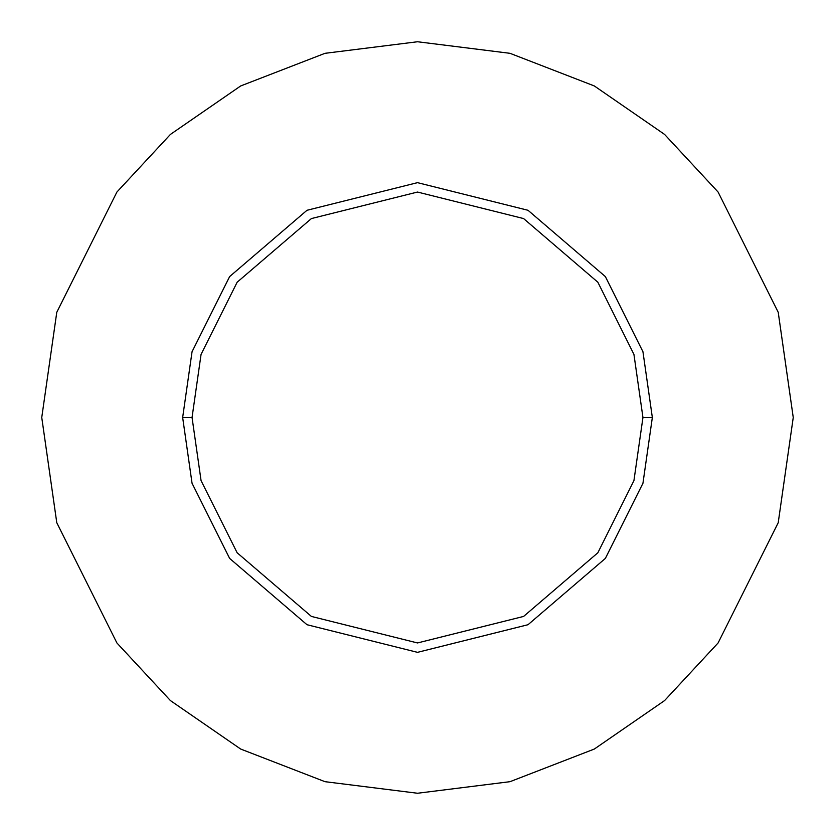 <?xml version="1.0" encoding="UTF-8"?>
<svg xmlns="http://www.w3.org/2000/svg" width="835" height="835" viewBox="0 0 835 835"><rect width="100%" height="100%" fill="white"/><g stroke="black" fill="none" stroke-linecap="round" stroke-linejoin="round"><path stroke-width="1.25" d="M642.95 417.5L633.932 480.626L597.86 552.77L523.597 616.428L417.5 642.95L311.403 616.428L237.14 552.77L201.068 480.626L192.05 417.5L182.656 417.5L192.05 483.256L229.625 558.406L306.988 624.716L417.5 652.344L528.012 624.716L605.375 558.406L642.95 483.256L652.344 417.5L642.95 417.5L633.932 354.374L597.86 282.23L523.597 218.572L417.5 192.05L311.403 218.572L237.14 282.23L201.068 354.374L192.05 417.5L201.068 480.626L237.14 552.77L311.403 616.428L417.5 642.95L523.597 616.428L597.86 552.77L633.932 480.626L642.95 417.5L652.344 417.5L642.95 483.256L605.375 558.406L528.012 624.716L417.5 652.344L306.988 624.716L229.625 558.406L192.05 483.256L182.656 417.5L192.05 351.744L229.625 276.594L306.988 210.284L417.5 182.656L528.012 210.284L605.375 276.594L642.95 351.744L652.344 417.5L642.95 351.744L605.375 276.594L528.012 210.284L417.5 182.656L306.988 210.284L229.625 276.594L192.05 351.744L182.656 417.5L192.05 417.5L201.068 354.374L237.14 282.23L311.403 218.572L417.5 192.05L523.597 218.572L597.86 282.23L633.932 354.374L642.95 417.5M793.25 417.5L778.22 522.71L718.1 642.95L664.566 700.596L594.322 749.047L509.997 781.685L417.5 793.25L325.003 781.685L240.678 749.047L170.434 700.596L116.9 642.95L56.78 522.71L41.75 417.5L56.78 312.29L116.9 192.05L170.434 134.404L240.678 85.953L325.003 53.315L417.5 41.75L509.997 53.315L594.322 85.953L664.566 134.404L718.1 192.05L778.22 312.29L793.25 417.5L778.22 312.29L718.1 192.05L664.566 134.404L594.322 85.953L509.997 53.315L417.5 41.75L325.003 53.315L240.678 85.953L170.434 134.404L116.9 192.05L56.78 312.29L41.75 417.5L56.78 522.71L116.9 642.95L170.434 700.596L240.678 749.047L325.003 781.685L417.5 793.25L509.997 781.685L594.322 749.047L664.566 700.596L718.1 642.95L778.22 522.71L793.25 417.5"/></g></svg>
